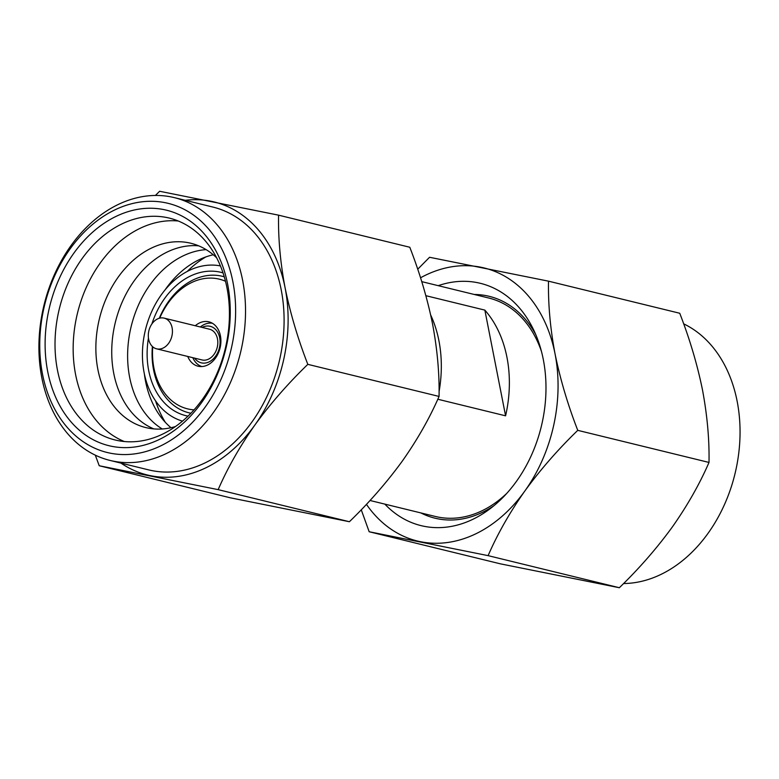 <?xml version="1.0" encoding="UTF-8"?>
<svg xmlns="http://www.w3.org/2000/svg" width="779" height="779" viewBox="0 0 779 779"><rect width="100%" height="100%" fill="white"/><g stroke="black" fill="none" stroke-linecap="round" stroke-linejoin="round"><path stroke-width="1.17" d="M110.092 460.447L148.653 469.883A135.283 101.085 -76.3 0 0 250.935 423.377A135.283 101.085 -76.3 0 0 281.18 289.671A135.283 101.085 -76.3 0 0 212.92 207.068L174.35 197.632A135.283 101.085 -76.3 0 0 72.067 244.139A135.283 101.085 -76.3 0 0 41.832 377.844A135.283 101.085 -76.3 0 0 110.092 460.447A135.283 101.085 -76.3 0 0 212.375 413.951A135.283 101.085 -76.3 0 0 242.61 280.245A135.283 101.085 -76.3 0 0 174.35 197.632M42.514 374.193A128.253 95.827 -76.3 0 0 160.815 445.822A128.253 95.827 -76.3 0 0 232.863 281.667A128.253 95.827 -76.3 0 0 114.552 210.038A128.253 95.827 -76.3 0 0 42.514 374.193M227.643 284.208A121.222 90.578 -76.3 0 0 115.828 216.504A121.222 90.578 -76.3 0 0 47.723 371.661A121.222 90.578 -76.3 0 0 159.549 439.366A121.222 90.578 -76.3 0 0 227.643 284.208M226.971 287.85A114.201 85.33 -76.3 0 0 169.345 218.11A114.201 85.33 -76.3 0 0 83.002 257.372A114.201 85.33 -76.3 0 0 57.48 370.239A114.201 85.33 -76.3 0 0 115.097 439.969A114.201 85.33 -76.3 0 0 201.44 400.718A114.201 85.33 -76.3 0 0 226.971 287.85M178.255 221.002A114.201 85.33 -76.3 0 0 75.621 374.67A114.201 85.33 -76.3 0 0 124.338 441.527M216.689 257.868A94.872 70.889 -76.3 0 0 131.115 262.26A94.872 70.889 -76.3 0 0 97.911 369.645A94.872 70.889 -76.3 0 0 175.441 426.551M198.635 245.823A94.872 70.889 -76.3 0 0 113.783 373.521A94.872 70.889 -76.3 0 0 153.862 428.908M206.114 249.631A94.872 70.889 -76.3 0 0 129.665 377.406A94.872 70.889 -76.3 0 0 162.266 428.976M213.271 254.782A94.872 70.889 -76.3 0 0 164.827 290.226M144.368 373.91A94.872 70.889 -76.3 0 0 145.546 381.291A94.872 70.889 -76.3 0 0 170.99 427.71M155.566 400.873A105.408 78.767 -76.3 0 0 165.372 422.374M220.428 265.921A79.935 59.73 -76.3 0 0 144.154 372.849A79.935 59.73 -76.3 0 0 182.471 421.127M223.028 272.893A73.791 55.134 -76.3 0 0 151.895 323.937M148.448 338.037A73.791 55.134 -76.3 0 0 148.711 370.638A73.791 55.134 -76.3 0 0 188.002 416.142M224.264 276.808A70.276 52.505 -76.3 0 0 159.286 318.26M152.382 346.48A70.276 52.505 -76.3 0 0 153.59 369.918A70.276 52.505 -76.3 0 0 190.904 413.24M152.713 346.782A66.76 49.885 -76.3 0 0 153.93 368.097A66.76 49.885 -76.3 0 0 194.039 409.861M187.749 356.451A22.844 17.07 -76.3 0 0 198.041 366.208A22.844 17.07 -76.3 0 0 215.316 358.35A22.844 17.07 -76.3 0 0 220.418 335.778A22.844 17.07 -76.3 0 0 208.899 321.834A22.844 17.07 -76.3 0 0 195.266 325.739M192.822 357.697A22.309 16.671 -76.3 0 0 201.829 366.549M194.604 358.126A18.803 14.041 -76.3 0 0 212.122 359.937A18.803 14.041 -76.3 0 0 219.688 337.794A18.803 14.041 -76.3 0 0 202.112 327.414M156.618 348.836L201.985 359.937A15.814 11.812 -76.3 0 0 213.943 354.494A15.814 11.812 -76.3 0 0 217.477 338.865A15.814 11.812 -76.3 0 0 209.493 329.215L164.126 318.124A15.814 11.812 -76.3 0 0 152.168 323.558A15.814 11.812 -76.3 0 0 148.633 339.186A15.814 11.812 -76.3 0 0 156.618 348.836A15.814 11.812 -76.3 0 0 168.566 343.403A15.814 11.812 -76.3 0 0 172.101 327.774A15.814 11.812 -76.3 0 0 164.126 318.124M623.57 583.539A135.283 101.085 -76.3 0 0 737.129 401.156A135.283 101.085 -76.3 0 0 683.66 323.84M384.826 504.11A124.737 93.207 -76.3 0 0 489.933 508.853A124.737 93.207 -76.3 0 0 543.294 359.479A124.737 93.207 -76.3 0 0 533.673 329.965A124.737 93.207 -76.3 0 0 438.236 285.669M535.796 334.678A114.201 85.33 -76.3 0 0 474.294 294.481M370.006 500.488L435.364 516.467A112.439 84.015 -76.3 0 0 506.798 493.341M425.87 295.689L484.85 310.11A112.439 84.015 103.7 0 1 506.944 357.259A112.439 84.015 103.7 0 1 505.581 415.82L437.798 399.238M430.69 314.998A112.439 84.015 103.7 0 1 438.898 340.618A112.439 84.015 103.7 0 1 439.074 391.603M541.483 351.504A112.439 84.015 -76.3 0 0 488.774 298.026L421.741 281.638M99.225 465.745L230.467 497.83L349.401 521.726C369.217 502.533 386.861 482.318 402.334 461.061C417.398 439.658 429.638 418.119 439.064 396.433L307.822 364.348C288.006 383.541 270.362 403.756 254.889 425.013C239.825 446.416 227.585 467.955 218.159 489.64L99.225 465.745L95.301 455.16M349.401 521.726L218.159 489.64M439.064 396.433C439.492 373.56 437.311 349.352 432.53 323.83C427.379 298.513 419.793 272.981 409.793 247.255L278.561 215.16C278.152 238.355 280.333 262.552 285.085 287.772C290.343 313.421 297.929 338.943 307.822 364.348M155.391 195.461L159.617 191.274L278.561 215.16M420.533 277.791A140.551 105.019 103.7 0 1 480.925 267.236A140.551 105.019 103.7 0 1 555.028 353.773A140.551 105.019 103.7 0 1 524.832 491.013A140.551 105.019 103.7 0 1 420.533 541.717A140.551 105.019 103.7 0 1 366.432 504.334M420.884 512.933A114.201 85.33 -76.3 0 0 493.993 505.649M417.71 269.232L429.56 257.274L548.504 281.17C548.095 304.355 550.276 328.563 555.028 353.773C560.286 379.422 567.872 404.944 577.765 430.349C557.949 449.541 540.305 469.766 524.832 491.013C509.768 512.416 497.528 533.956 488.102 555.641L369.168 531.745L361.252 509.768M369.168 531.745L500.41 563.84L619.344 587.726C639.16 568.543 656.804 548.319 672.277 527.062C687.341 505.659 699.581 484.119 709.007 462.444C709.435 439.56 707.254 415.353 702.473 389.831C697.312 364.514 689.736 338.992 679.736 313.255L548.504 281.17M619.344 587.726L488.102 555.641M709.007 462.444L577.765 430.349M185.246 200.3A140.551 105.019 103.7 0 1 210.982 201.235A140.551 105.019 103.7 0 1 285.085 287.772A140.551 105.019 103.7 0 1 254.889 425.013A140.551 105.019 103.7 0 1 150.59 475.706A140.551 105.019 103.7 0 1 120.979 463.115M212.414 323.266A22.309 16.671 -76.3 0 0 200.339 326.976M225.482 281.258A66.76 49.885 -76.3 0 0 159.705 318.144M205.831 256.924A105.408 78.767 -76.3 0 0 187.213 271.472M505.581 415.82L484.85 310.11"/></g></svg>
